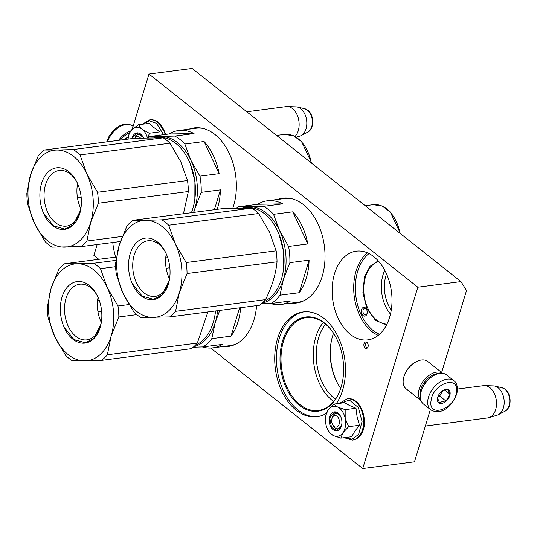 <?xml version="1.0" encoding="UTF-8"?>
<svg xmlns="http://www.w3.org/2000/svg" width="537" height="537" viewBox="0 0 537 537"><rect width="100%" height="100%" fill="white"/><g stroke="black" fill="none" stroke-linecap="round" stroke-linejoin="round"><path stroke-width="0.81" d="M361.898 313.977A4.417 2.927 82.6 0 1 361.938 308.668A4.417 2.927 82.6 0 1 365.422 307.909A4.417 2.927 82.6 0 1 366.563 309.359A4.417 2.927 82.6 0 1 366.63 309.5A4.417 2.927 82.6 0 1 367.093 313.44A4.417 2.927 82.6 0 1 364.777 316.118A4.417 2.927 82.6 0 1 361.898 313.977M367.147 313.138A3.256 2.155 82.6 0 1 365.543 314.85A3.256 2.155 82.6 0 1 363.381 313.272A3.256 2.155 82.6 0 1 364.704 308.399A3.256 2.155 82.6 0 1 365.979 308.802A3.256 2.155 82.6 0 1 366.697 309.648M386.559 324.898L375.578 320.461L366.939 308.721L362.898 292.752L364.509 276.743L370.006 266.325L378.209 260.834M386.942 324.14A31.77 21.05 82.6 0 1 365.455 277.018A31.77 21.05 82.6 0 1 378.78 261.472M282.583 340.921A47.504 31.482 82.6 0 1 324.348 322.898A47.504 31.482 82.6 0 1 336.585 338.552A47.504 31.482 82.6 0 1 342.304 382.472A47.504 31.482 82.6 0 1 341.076 387.298A47.504 31.482 82.6 0 1 299.31 405.314A47.504 31.482 82.6 0 1 282.583 340.921M342.344 382.297A46.806 31.018 82.6 0 1 341.163 386.888A46.806 31.018 82.6 0 1 318.394 410.456A46.806 31.018 82.6 0 1 287.98 389.271A46.806 31.018 82.6 0 1 283.529 341.196A46.806 31.018 82.6 0 1 306.298 317.622A46.806 31.018 82.6 0 1 324.684 323.435A46.806 31.018 82.6 0 1 336.665 338.706M331.564 339.981A47.041 31.173 -97.4 0 0 337.088 382.378M210.732 348.057L362.73 468.566L414.483 461.82L430.379 409.509M441.629 372.483L466.525 290.544L460.961 281.596L417.826 287.214L148.971 74.052L132.183 129.316M340.693 388.352A44.719 29.629 82.6 0 1 336.833 381.874A44.719 29.629 82.6 0 1 331.45 340.532A44.719 29.629 82.6 0 1 332.611 335.987A44.719 29.629 -97.4 0 1 333.517 333.276M362.73 468.566L417.826 287.214M97.177 244.53L93.874 255.404L98.795 259.311M460.961 281.596L192.105 68.434L148.971 74.052M335.363 399.172A44.719 29.629 82.6 0 1 318.636 337.807A44.719 29.629 -97.4 0 1 325.59 324.18M364.039 343.633A3.256 2.155 -97.4 0 0 364.348 346.976A3.256 2.155 -97.4 0 0 366.462 348.446A3.256 2.155 -97.4 0 0 368.046 346.808A3.256 2.155 -97.4 0 0 367.738 343.472A3.256 2.155 -97.4 0 0 365.623 341.995A3.256 2.155 -97.4 0 0 364.039 343.633M336.243 403.777A52.848 35.019 -97.4 0 0 342.64 390.131A52.848 35.019 -97.4 0 0 337.619 335.853A52.848 35.019 -97.4 0 0 303.277 311.93A52.848 35.019 -97.4 0 0 277.569 338.538A52.848 35.019 -97.4 0 0 282.59 392.816A52.848 35.019 -97.4 0 0 316.931 416.739A52.848 35.019 -97.4 0 0 326.382 413.376M223.056 346.533A52.848 35.019 -97.4 0 0 228.265 346.446A52.848 35.019 -97.4 0 0 253.974 319.83A52.848 35.019 -97.4 0 0 256.599 305.607M291.269 303.096A52.848 35.019 -97.4 0 0 296.478 303.002A52.848 35.019 -97.4 0 0 322.18 276.394A52.848 35.019 -97.4 0 0 317.159 222.117A52.848 35.019 -97.4 0 0 282.818 198.193A52.848 35.019 -97.4 0 0 277.763 199.435M232.816 208.242A52.848 35.019 -97.4 0 0 233.514 206.094A52.848 35.019 -97.4 0 0 228.493 151.817A52.848 35.019 -97.4 0 0 194.152 127.893A52.848 35.019 -97.4 0 0 189.098 129.142M334.538 273.689A44.719 29.629 -97.4 0 0 338.787 319.616A44.719 29.629 -97.4 0 0 367.845 339.861A44.719 29.629 -97.4 0 0 389.6 317.34A44.719 29.629 -97.4 0 0 385.351 271.413A44.719 29.629 -97.4 0 0 356.293 251.168A44.719 29.629 -97.4 0 0 334.538 273.689M115.75 257.102A44.719 29.629 82.6 0 1 112.797 242.496M391.251 310.131A29.616 19.627 82.6 0 1 385.975 275.568A29.616 19.627 -97.4 0 1 386.526 273.904M333.625 401.461A46.806 31.018 82.6 0 1 315.796 336.994A46.806 31.018 -97.4 0 1 323.328 322.422M366.523 342.156A3.256 2.155 -97.4 0 0 365.764 343.412A3.256 2.155 -97.4 0 0 367.288 348.057M317.79 416.611A52.848 35.019 82.6 0 1 284.039 392.037A52.848 35.019 82.6 0 1 279.294 338.317A52.848 35.019 -97.4 0 1 304.143 311.829M229.131 346.311A52.848 35.019 82.6 0 1 224.781 346.311M297.337 302.875A52.848 35.019 82.6 0 1 292.994 302.875M283.684 198.099A52.848 35.019 -97.4 0 0 279.488 199.214M195.018 127.799A52.848 35.019 -97.4 0 0 190.823 128.914M390.466 314.098A31.77 21.05 82.6 0 1 383.056 274.729A31.77 21.05 -97.4 0 1 384.761 270.279M331.819 419.095A5.806 3.846 82.6 0 0 332.517 424.465A5.806 3.846 82.6 0 0 334.014 426.378A5.806 3.846 -97.4 0 0 339.122 424.176A5.806 3.846 -97.4 0 0 337.075 416.303A5.806 3.846 82.6 0 0 331.819 419.095L332.007 418.202M425.358 426.036L487.744 417.907A16.264 10.774 -97.4 0 0 488.892 417.665A16.264 10.774 -97.4 0 0 496.517 404.341A16.264 10.774 -97.4 0 0 489.925 387.68A16.264 10.774 82.6 0 0 484.716 385.606A16.264 10.774 82.6 0 0 483.542 385.66L457.464 389.057M488.892 417.665L497.235 415.148A14.835 9.827 -97.4 0 0 498.443 414.651A14.835 9.827 -97.4 0 0 504.203 402.038A14.835 9.827 -97.4 0 0 498.182 387.795A14.835 9.827 82.6 0 0 494.718 386.069A14.835 9.827 82.6 0 0 493.422 385.902L484.716 385.606M140.459 138.063A5.806 3.846 -97.4 0 0 139.694 137.291A5.806 3.846 82.6 0 0 135.116 138.257M295.008 136.479A16.264 10.774 -97.4 0 0 292.544 108.662A16.264 10.774 82.6 0 0 287.329 106.588A16.264 10.774 82.6 0 0 286.161 106.641L246.772 111.777M296.27 137.21L299.847 136.13A14.835 9.827 -97.4 0 0 301.056 135.633A14.835 9.827 -97.4 0 0 306.815 123.027A14.835 9.827 -97.4 0 0 300.794 108.776A14.835 9.827 82.6 0 0 297.337 107.051A14.835 9.827 82.6 0 0 296.041 106.883L287.329 106.588M125.047 139.492A17.426 10.78 -51.6 0 1 128.437 136.653M124.759 139.526A16.264 10.062 -51.6 0 1 128.471 136.512A15.096 10.008 -97.4 0 0 128.108 139.09M438.662 373.591A16.264 10.062 128.4 0 0 437.172 373.678A16.264 10.062 128.4 0 0 420.813 389.359A16.264 10.062 128.4 0 0 420.39 396.642M442.703 373.343A17.426 10.78 128.4 0 0 436.762 372.101A17.426 10.78 128.4 0 0 419.236 388.902A17.426 10.78 128.4 0 0 421.068 400.636L406.046 388.734A17.426 10.78 128.4 0 1 403.549 378.223A17.426 10.78 128.4 0 1 403.931 376.773A17.426 10.78 128.4 0 1 416.887 361.394A17.426 10.78 128.4 0 1 421.464 359.971A17.426 10.78 128.4 0 1 427.694 361.435L442.723 373.349M416.887 361.394L416.175 361.743A16.264 10.062 128.4 0 0 404.079 376.095A16.264 10.062 128.4 0 0 403.723 377.451L403.549 378.223M128.867 134.955A15.096 10.008 -97.4 0 0 128.471 136.492L129.162 133.592L132.001 129.491A15.096 10.008 -97.4 0 0 128.867 134.955M128.45 136.599L128.598 135.834M159.939 135.17L160.053 131.847L153.897 127.551L149.32 123.342L138.506 124.752L142.251 129.316A15.096 10.008 82.6 0 1 147.433 137.861M134.861 138.271A7.666 5.081 82.6 0 1 138.553 134.545A7.666 5.081 82.6 0 1 143.332 137.64M142.795 124.188L149.414 120.838L156.609 123.369L163.57 134.7M132.062 138.573A9.525 6.31 82.6 0 1 132.297 137.68A9.525 6.31 82.6 0 1 143.124 137.204A9.525 6.31 82.6 0 1 143.473 137.969M132.001 129.491L132.196 129.303A15.096 10.008 82.6 0 1 142.03 129.142M132.196 129.303L138.506 124.752M142.251 129.316L149.239 133.257L148.34 137.519M160.053 131.847L149.239 133.257M132.411 138.533L132.612 137.767L137.13 133.089L143.157 137.271M337.847 407.16L345.163 409.65L345.184 418.383A15.096 10.008 -97.4 0 0 337.847 407.16L337.605 407.046A15.096 10.008 82.6 0 0 328.167 409.939L328 410.181A15.096 10.008 82.6 0 0 325.858 415.504A15.096 10.008 82.6 0 0 325.865 424.123L325.939 424.478A15.096 10.008 -97.4 0 0 327.677 429.466A15.096 10.008 -97.4 0 0 328.718 431.271A15.096 10.008 -97.4 0 0 333.363 435.581L329.396 432.58L327.637 429.378M341.747 424.545A7.666 5.081 82.6 0 1 337.914 428.761A7.666 5.081 82.6 0 1 333.457 426.203A7.666 5.081 82.6 0 1 332.718 424.841M331.92 418.685A7.666 5.081 82.6 0 1 335.934 413.557A7.666 5.081 82.6 0 1 340.391 416.121A7.666 5.081 82.6 0 1 340.72 416.658M340.116 403.274L349.399 400.085L358.327 407.496L362.059 421.491L358.575 434.473L352.124 439.185L344.6 437.635M331.242 427.606A9.525 6.31 82.6 0 1 330.839 414.228A9.525 6.31 82.6 0 1 339.847 415.081A9.525 6.31 82.6 0 1 340.505 416.215A9.525 6.31 82.6 0 1 341.653 425.022A9.525 6.31 82.6 0 1 331.242 427.606M359.495 425.257L348.681 426.667L345.184 418.383C346.217 423.982 345.492 428.734 343.002 432.627L340.8 438.132L351.614 436.722L354.923 431.07L359.495 425.257L357.065 416.652L355.977 408.241L349.473 405.469L344.579 402.696L333.759 404.099L337.605 407.046M348.681 426.667L343.002 432.627C340.337 436.232 337.122 437.219 333.363 435.581L340.8 438.132M325.932 415.168L327.892 410.349M328.167 409.939L333.759 404.099M355.977 408.241L345.163 409.65M341.666 424.955L336.921 430.533L331.517 427.432L329.725 417.873L334.517 412.107L339.921 415.208L340.552 416.303M120.409 140.097A17.654 10.921 -51.6 0 1 129.504 132.746M118.596 140.332A18.587 11.499 -51.6 0 1 130.733 130.867M453.872 380.706L446.583 374.92A18.587 11.499 128.4 0 0 435.051 374.886A18.587 11.499 128.4 0 0 420.82 392.836A18.587 11.499 128.4 0 0 420.545 394.366A18.587 11.499 128.4 0 0 423.485 404.046L430.781 409.832C442.817 416.853 455.208 402.589 457.309 391.312C457.658 386.002 456.517 382.472 453.872 380.706A18.587 11.499 128.4 0 0 438.588 382.968A18.587 11.499 128.4 0 0 427.841 400.152A18.587 11.499 128.4 0 0 430.781 409.832M435.051 374.886L434.48 375.162A17.654 10.921 128.4 0 0 420.961 392.211L420.82 392.836M456.437 392.131C459.632 374.403 432.708 383.478 431.077 400.676C427.882 418.397 454.812 409.322 456.437 392.131M450.093 394.265A8.129 5.028 128.4 0 0 443.763 390.016A8.129 5.028 128.4 0 0 437.541 397.863A8.129 5.028 128.4 0 0 437.42 398.535A8.129 5.028 128.4 0 0 442.824 403.166A8.129 5.028 128.4 0 0 450.093 394.265M437.507 398.024L439.769 403.22C440.971 401.81 443.065 401.105 446.039 401.105L449.979 394.245L447.643 389.5L443.408 390.198M449.979 394.245L444.441 389.855M446.039 401.105L439.655 396.044L442.817 390.54M437.903 396.635L439.655 396.044M437.991 396.407A6.968 4.309 128.4 0 0 441.629 392.614A6.968 4.309 128.4 0 0 442.448 390.788M194.85 199.126L194.924 181.097L190.232 163.678M169.095 133.982L194.052 133.565A52.27 34.637 -97.4 0 0 178.7 130.491A52.27 34.637 -97.4 0 0 169.095 133.982L149.89 136.479L160.872 136.472A48.786 32.327 82.6 0 1 190.903 160.281L184.862 144.017A52.27 34.637 82.6 0 0 174.84 136.069L160.872 136.472A48.786 32.327 82.6 0 0 153.891 137.754M194.052 133.565L174.84 136.069M204.073 141.513L219.136 173.652A52.27 34.637 -97.4 0 0 204.073 141.513L184.862 144.017M219.136 173.652L199.925 176.156L190.903 160.281A48.786 32.327 82.6 0 1 194.783 208.833L201.221 192.36A52.27 34.637 82.6 0 0 199.925 176.156M217.156 209.336A52.27 34.637 -97.4 0 0 217.633 207.832A52.27 34.637 -97.4 0 0 220.432 189.856L214.404 209.698M220.432 189.856L201.221 192.36M193.776 212.383L194.783 208.833A48.786 32.327 -97.4 0 1 193.555 212.41M147.89 137.848A52.27 34.637 82.6 0 1 149.89 136.479M178.7 130.491L195.958 128.249A52.27 34.637 82.6 0 1 202.865 128.383M44.256 150.018L56.754 150.038A48.786 32.327 82.6 0 0 30.602 174.78A48.786 32.327 82.6 0 0 34.482 223.332A48.786 32.327 -97.4 0 0 64.514 247.141A48.786 32.327 -97.4 0 0 90.666 222.399L86.913 241.039A53.431 35.402 -97.4 0 1 80.993 246.637L52.015 247.121A53.431 35.402 -97.4 0 1 45.222 241.731L34.482 223.332L27.729 204.409A53.431 35.402 82.6 0 1 26.85 193.421L30.602 174.78L38.335 155.616A53.431 35.402 82.6 0 1 44.256 150.018L134.216 138.298L163.201 137.814A53.431 35.402 82.6 0 1 169.994 143.204L180.734 161.603L187.487 180.526A53.431 35.402 -97.4 0 1 188.366 191.514L183.459 213.726M77.489 197.925L81.181 197.441M188.366 191.514L98.399 203.234A53.431 35.402 -97.4 0 0 97.519 192.246L187.487 180.526M80.993 246.637L120.422 241.502M86.913 241.039L122.302 236.428M98.399 203.234L90.666 222.399A48.786 32.327 -97.4 0 0 86.786 173.847L97.519 192.246M77.127 186.869L78.805 186.648M73.233 149.534A53.431 35.402 82.6 0 1 80.026 154.925L86.786 173.847A48.786 32.327 82.6 0 0 56.754 150.038L73.233 149.534L163.201 137.814M80.026 154.925L169.994 143.204M194.058 203.751A47.739 31.629 -97.4 0 0 194.085 203.637A47.739 31.629 -97.4 0 0 189.051 160.979A47.739 31.629 82.6 0 0 188.333 159.509L188.232 159.308A48.202 31.938 82.6 0 1 188.95 160.791A48.202 31.938 -97.4 0 1 194.038 203.865A48.202 31.938 -97.4 0 1 191.42 212.692M154.468 137.754L156.885 137.438A48.202 31.938 82.6 0 1 188.232 159.308M80.678 209.833A28.045 18.587 -97.4 0 1 74.093 222.318A28.045 18.587 82.6 0 1 66.46 226.111A28.045 18.587 82.6 0 1 45.672 206.826A28.045 18.587 82.6 0 1 51.579 174.283A28.045 18.587 -97.4 0 1 59.211 170.491A28.045 18.587 -97.4 0 1 77.127 182.58M80.872 208.698A28.045 18.587 82.6 0 1 77.61 183.627M73.079 225.144A31.012 20.547 -97.4 0 0 80.53 210.571A31.012 20.547 -97.4 0 0 76.791 181.902A31.012 20.547 -97.4 0 0 48.182 172.028A31.012 20.547 -97.4 0 0 44.007 214.317A31.012 20.547 -97.4 0 0 73.079 225.144M80.61 210.182L73.173 224.896L64.802 229.051L53.445 225.775L44.349 214.156M283.516 269.426L283.59 251.39L278.898 233.978M257.76 204.275L282.717 203.865A52.27 34.637 -97.4 0 0 267.366 200.791A52.27 34.637 -97.4 0 0 257.76 204.275L238.556 206.779L249.537 206.765A48.786 32.327 82.6 0 1 279.569 230.574L273.528 214.31A52.27 34.637 82.6 0 0 263.506 206.362L249.537 206.765A48.786 32.327 82.6 0 0 242.556 208.054M282.717 203.865L263.506 206.362M292.739 211.813L307.802 243.952A52.27 34.637 -97.4 0 0 292.739 211.813L273.528 214.31M307.802 243.952L288.591 246.456L279.569 230.574A48.786 32.327 82.6 0 1 283.449 279.133L289.886 262.66A52.27 34.637 82.6 0 0 288.591 246.456M309.097 260.156L299.21 292.712A52.27 34.637 -97.4 0 0 306.298 278.132A52.27 34.637 -97.4 0 0 309.097 260.156L289.886 262.66M299.21 292.712L279.999 295.209L283.449 279.133A48.786 32.327 -97.4 0 1 262.049 303.257M261.452 303.781L271.272 303.472A52.27 34.637 -97.4 0 0 279.999 295.209M270.541 303.499A52.27 34.637 -97.4 0 0 280.871 304.452A52.27 34.637 -97.4 0 0 290.477 300.968L271.272 303.472M236.555 208.148A52.27 34.637 82.6 0 1 238.556 206.779M267.366 200.791L284.623 198.542A52.27 34.637 82.6 0 1 291.531 198.677M280.871 304.452L298.129 302.203A52.27 34.637 -97.4 0 0 304.768 300.304M169.658 316.937L140.681 317.421A53.431 35.402 -97.4 0 1 133.888 312.031L123.148 293.625L116.395 274.702A53.431 35.402 82.6 0 1 115.515 263.721L119.268 245.073L127 225.909A53.431 35.402 82.6 0 1 132.921 220.311L222.882 208.591L251.866 208.114A53.431 35.402 82.6 0 1 258.659 213.498L269.399 231.903L276.152 250.826A53.431 35.402 -97.4 0 1 277.032 261.814C275.837 274.071 272.011 286.671 265.547 299.619A53.431 35.402 -97.4 0 1 259.626 305.217L169.658 316.937A53.431 35.402 -97.4 0 0 175.579 311.339L265.547 299.619M166.148 268.218L169.846 267.741M277.032 261.814L187.064 273.534A53.431 35.402 -97.4 0 0 186.185 262.546L276.152 250.826M132.921 220.311L145.413 220.331A48.786 32.327 82.6 0 0 119.268 245.073A48.786 32.327 82.6 0 0 123.148 293.625A48.786 32.327 -97.4 0 0 153.179 317.434A48.786 32.327 -97.4 0 0 179.331 292.699L175.579 311.339M187.064 273.534L179.331 292.699A48.786 32.327 -97.4 0 0 175.445 244.14L186.185 262.546M165.785 257.169L167.47 256.948M161.899 219.834A53.431 35.402 82.6 0 1 168.692 225.225L175.445 244.14A48.786 32.327 82.6 0 0 145.413 220.331L161.899 219.834L251.866 208.114M168.692 225.225L258.659 213.498M282.724 274.051A47.739 31.629 -97.4 0 0 282.751 273.937A47.739 31.629 -97.4 0 0 277.716 231.279A47.739 31.629 82.6 0 0 276.998 229.809L276.897 229.601A48.202 31.938 82.6 0 1 277.616 231.085A48.202 31.938 -97.4 0 1 282.704 274.159A48.202 31.938 -97.4 0 1 263.546 301.834M243.133 208.047L245.55 207.732A48.202 31.938 82.6 0 1 276.897 229.601M169.343 280.133A28.045 18.587 -97.4 0 1 162.758 292.618A28.045 18.587 82.6 0 1 155.126 296.411A28.045 18.587 82.6 0 1 134.337 277.126A28.045 18.587 82.6 0 1 140.244 244.577A28.045 18.587 -97.4 0 1 147.876 240.784A28.045 18.587 -97.4 0 1 165.792 252.88M169.538 278.998A28.045 18.587 82.6 0 1 166.275 253.927M161.744 295.444A31.012 20.547 -97.4 0 0 169.195 280.871A31.012 20.547 -97.4 0 0 165.456 252.202A31.012 20.547 -97.4 0 0 136.848 242.328A31.012 20.547 -97.4 0 0 132.673 284.617A31.012 20.547 -97.4 0 0 161.744 295.444M169.276 280.482L161.838 295.189L153.468 299.351L142.11 296.075L133.015 284.456M215.31 312.863L215.552 310.957A47.739 31.629 -97.4 0 1 214.538 317.374L214.491 317.602A48.202 31.938 -97.4 0 0 215.512 310.963M217.552 310.695A48.786 32.327 82.6 0 1 215.243 322.569L219.727 310.413M239.603 307.822L230.997 336.149A52.27 34.637 -97.4 0 0 238.086 321.569A52.27 34.637 -97.4 0 0 240.67 307.688M230.997 336.149L211.786 338.652L215.243 322.569A48.786 32.327 -97.4 0 1 193.844 346.694M193.239 347.224L203.06 346.909A52.27 34.637 -97.4 0 0 211.786 338.652M202.335 346.936A52.27 34.637 -97.4 0 0 212.665 347.889A52.27 34.637 -97.4 0 0 222.271 344.405L203.06 346.909M212.665 347.889L229.917 345.64A52.27 34.637 -97.4 0 0 236.562 343.74M64.709 263.754L77.207 263.774A48.786 32.327 82.6 0 0 51.055 288.51A48.786 32.327 82.6 0 0 54.942 337.061A48.786 32.327 -97.4 0 0 84.974 360.877A48.786 32.327 -97.4 0 0 111.119 336.135L107.366 354.776A53.431 35.402 -97.4 0 1 101.453 360.374L72.475 360.857A53.431 35.402 -97.4 0 1 65.675 355.467L54.942 337.061L48.182 318.139A53.431 35.402 82.6 0 1 47.303 307.157L51.055 288.51L58.795 269.352A53.431 35.402 82.6 0 1 64.709 263.754L116.435 257.015M97.942 311.661L101.641 311.178M136.787 314.635L118.858 316.971A53.431 35.402 -97.4 0 0 117.979 305.983L129.021 304.546M101.453 360.374L191.42 348.654A53.431 35.402 -97.4 0 0 197.334 343.056L107.366 354.776M118.858 316.971L111.119 336.135A48.786 32.327 -97.4 0 0 107.239 287.584L117.979 305.983M207.9 311.957L197.334 343.056M97.58 300.606L99.264 300.384M93.686 263.271A53.431 35.402 82.6 0 1 100.486 268.661L107.239 287.584A48.786 32.327 82.6 0 0 77.207 263.774L93.686 263.271L115.918 260.378M100.486 268.661L115.603 266.688M195.334 345.271A48.202 31.938 -97.4 0 0 214.491 317.602M101.131 323.569A28.045 18.587 -97.4 0 1 94.546 336.055A28.045 18.587 82.6 0 1 86.913 339.847A28.045 18.587 82.6 0 1 66.132 320.562A28.045 18.587 82.6 0 1 72.032 288.013A28.045 18.587 -97.4 0 1 79.671 284.221A28.045 18.587 -97.4 0 1 97.58 296.317M101.332 322.435A28.045 18.587 82.6 0 1 98.063 297.364M93.539 338.881A31.012 20.547 -97.4 0 0 100.983 324.308A31.012 20.547 -97.4 0 0 97.251 295.639A31.012 20.547 -97.4 0 0 68.642 285.765A31.012 20.547 -97.4 0 0 64.467 328.053A31.012 20.547 -97.4 0 0 93.539 338.881M101.063 323.918L93.626 338.625L85.255 342.787L73.898 339.512L64.802 327.892M367.476 252.86A44.719 29.629 -97.4 0 0 356.105 270.876A44.719 29.629 -97.4 0 0 378.223 335.357M369.013 253.585A43.557 28.864 -97.4 0 0 357.682 271.333A43.557 28.864 -97.4 0 0 379.525 334.262M494.718 386.069L501.988 387.721A12.183 8.075 82.6 0 1 504.827 389.137A12.183 8.075 82.6 0 1 509.774 400.837A12.183 8.075 82.6 0 1 505.042 411.194L498.443 414.651M297.337 107.051L304.6 108.702A12.183 8.075 82.6 0 1 307.446 110.119A12.183 8.075 82.6 0 1 312.393 121.818A12.183 8.075 82.6 0 1 307.661 132.176L301.056 135.633M149.81 119.845A20.789 13.774 82.6 0 1 149.964 119.818A20.789 13.774 82.6 0 1 158.133 122.402A20.789 13.774 82.6 0 1 165.47 134.451M142.312 124.255L149.655 119.858A20.789 13.774 82.6 0 1 157.824 122.443A20.789 13.774 82.6 0 1 165.161 134.492M347.197 398.857A20.789 13.774 82.6 0 1 347.352 398.837A20.789 13.774 82.6 0 1 362.173 411.322A20.789 13.774 82.6 0 1 360.307 434.99A20.789 13.774 82.6 0 1 352.722 440.072A20.789 13.774 82.6 0 1 352.567 440.092M359.998 435.03A20.789 13.774 82.6 0 1 352.413 440.112L352.722 440.072C355.95 439.588 358.629 437.816 360.77 434.735C369.959 422.773 360.602 396.272 347.352 398.837L347.043 398.877A20.789 13.774 82.6 0 1 361.864 411.362A20.789 13.774 82.6 0 1 359.998 435.03M107.534 141.775A18.587 11.499 -51.6 0 1 109.521 137.331A18.587 11.499 -51.6 0 1 132.679 126.047L133.075 126.363M276.602 135.425L284.482 134.398A34.73 23.01 82.6 0 1 311.332 162.959M365.267 205.725L373.148 204.698A34.73 23.01 82.6 0 1 399.998 233.259M332.517 424.465L332.933 425.284M501.988 387.721L505.236 389.318C511.64 394.051 511.868 407.932 505.042 411.194M304.6 108.702L307.849 110.307C314.259 115.032 314.487 128.914 307.661 132.176M149.655 119.858L149.964 119.818C153.011 119.469 155.898 120.369 158.63 122.517L165.926 134.391M344.123 437.695L352.413 440.112M339.639 403.334L347.043 398.877M325.858 415.504L326.026 414.705M327.677 429.466L327.919 429.956M106.722 141.875L108.944 136.606C114.495 127.994 123.349 120.436 132.679 126.047M284.482 134.398L293.397 135.713L301.593 141.634L311.796 163.329M373.148 204.698L382.062 206.007L390.258 211.934L400.461 233.629"/></g></svg>
